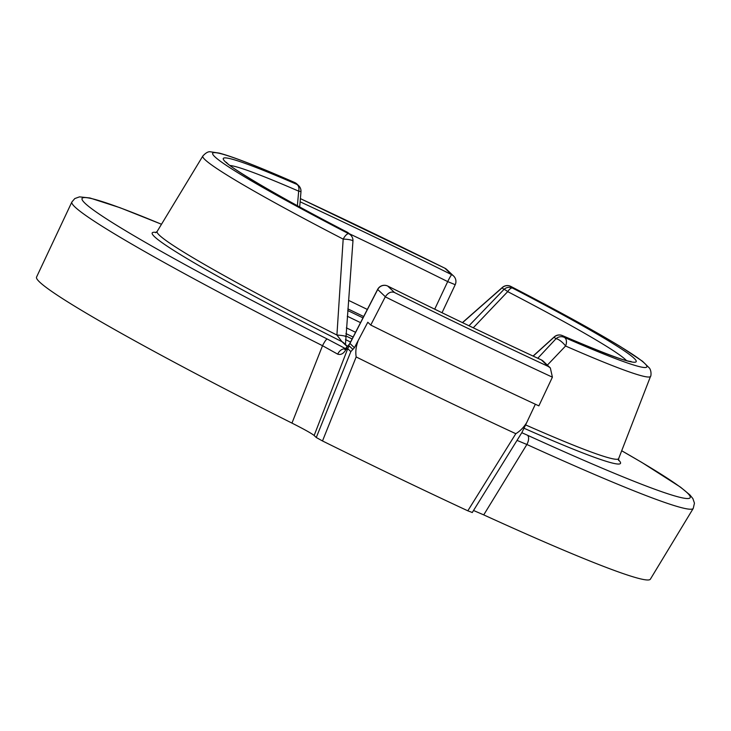 <?xml version="1.0" encoding="UTF-8"?>
<svg xmlns="http://www.w3.org/2000/svg" width="731" height="731" viewBox="0 0 731 731"><rect width="100%" height="100%" fill="white"/><g stroke="black" fill="none" stroke-linecap="round" stroke-linejoin="round"><path stroke-width="1.1" d="M350.834 351.611L347.737 348.678L314.147 435.502L316.267 437.513L350.834 351.611L354.416 347.709L367.803 322.243L370.754 325.057L385.328 296.722L377.717 289.485L349.948 343.46L354.416 347.709M352.123 338.992A32.137 1.718 26.2 0 0 345.717 335.84M472.162 512.458L467.822 510.814L515.821 433.702A396.988 21.254 -153.8 0 1 437.321 396.586A396.988 21.254 -153.8 0 1 356.171 356.947L322.499 440.957L316.267 437.513M515.821 433.702C520.18 431.043 523.807 427.333 526.704 422.582L521.934 432.487L472.235 512.568M535.357 404.234L526.704 422.582M370.754 325.057A419.375 22.46 26.2 0 0 456.199 366.779A419.375 22.46 26.2 0 0 538.866 405.869L552.398 377.178A419.375 22.46 -153.8 0 1 470.207 338.316A419.375 22.46 -153.8 0 1 385.274 296.841M345.471 339.54A32.137 1.718 26.2 0 0 350.56 342.035M345.571 336.644A7.566 0.795 -175.4 0 0 345.662 336.534A7.566 0.795 -175.4 0 0 336.918 335.045L343.177 239.11A249.499 13.359 -153.8 0 1 202.834 156.023L157.138 231.453A257.193 13.77 26.2 0 0 336.918 335.045L341.962 341.669A7.566 7.447 -46.5 0 1 343.835 342.967L347.353 346.311M297.389 205.694L298.687 191.156A223.028 11.943 26.2 0 0 230.064 165.498M346.311 348.915A7.566 6.963 -106 0 1 348.157 345.745A7.566 7.447 133.5 0 0 349.948 343.46L348.038 345.662L349.409 346.092A7.566 7.447 -46.5 0 0 347.737 348.678L346.311 348.915C343.917 353.457 341.057 355.202 337.722 354.17L322.526 345.708A346.695 18.567 -153.8 0 1 71.876 201.994L36.55 277.076A345.251 18.485 26.2 0 0 291.961 423.103L322.526 345.708A7.566 1.27 -63.3 0 1 327.232 339.01L345.48 348.632M521.797 432.697L527.362 435.183A338.581 18.129 26.2 0 0 621.697 450.762L641.955 462.513L680.57 487.193L689.936 494.951L692.915 498.652L694.45 503.175L693.244 508.41A346.11 18.531 -153.8 0 1 526.868 444.485L483.73 514.889A338.892 18.147 26.2 0 0 650.371 579.18L693.244 508.41M347.152 346.521L341.962 341.669A260.967 13.971 -153.8 0 1 156.196 232.412M467.822 510.814A389.047 20.834 -153.8 0 1 322.499 440.957M314.147 435.502C311.68 433.465 304.288 429.335 291.961 423.103M483.73 514.889L473.524 510.485M525.534 424.875A257.193 13.77 26.2 0 0 618.673 458.556L650.553 376.328A249.499 13.359 -153.8 0 1 565.566 346.01L547.364 365.116M626.43 360.538A223.028 11.943 26.2 0 0 507.698 291.632L473.259 327.799M434.717 309.176L447.692 281.599A352.369 18.869 26.2 0 0 371.138 244.172A352.369 18.869 26.2 0 0 349.19 233.673M468.991 325.752L503.942 289.458L502.17 287.776L462.559 322.663M537.788 358.245L555.907 338.837L554.135 337.155L533.191 356.116M357.925 341.441C355.97 346.677 355.385 351.839 356.171 356.947M548.232 366.432L541.397 359.935A359.935 19.271 -153.8 0 1 387.713 286.059L394.548 292.555A411.818 22.049 26.2 0 0 548.232 366.432L550.342 367.949L552.398 377.178M394.548 292.555C391.295 291.221 388.225 292.61 385.328 296.722M527.362 435.183A7.566 3.682 -65.5 0 1 526.868 444.485L517.027 440.391M300.889 191.851A7.566 0.585 -175.1 0 0 300.971 191.778A7.566 0.585 -175.1 0 0 298.687 191.156A7.566 5.007 -66.5 0 0 296.777 184.358L295.004 182.677A241.961 12.957 26.2 0 0 348.742 233.737L346.969 232.056A230.137 12.326 -153.8 0 1 296.777 184.358A7.566 7.447 -46.5 0 1 298.65 185.656A7.566 7.566 0 0 1 300.971 191.778L299.692 206.946M561.865 335.41A7.566 5.007 113.5 0 1 562.331 335.575A7.566 5.007 113.5 0 1 562.651 335.739L564.414 337.42A241.961 12.957 26.2 0 0 510.677 286.351L512.449 288.032A230.137 12.326 -153.8 0 1 562.651 335.739A7.566 7.447 133.5 0 0 554.135 337.155A7.566 1.334 -132.2 0 1 554.235 336.909L533.073 356.061M507.698 291.632A7.566 1.444 -136 0 0 503.942 289.458A7.566 7.447 -46.5 0 1 512.449 288.032A7.566 2.842 117.4 0 0 507.698 291.632M347.252 346.412A7.566 7.447 133.5 0 0 346.531 346.019M337.722 354.17A7.566 5.583 -60.4 0 1 345.306 348.842M650.553 376.328C650.736 377.178 651.961 371.869 649.521 368.159L642.54 361.288L620.884 346.878C595.39 331.362 558.703 311.205 510.823 286.415A7.566 2.632 117.3 0 0 510.677 286.351A7.566 7.447 -46.5 0 0 502.17 287.776A7.566 2.038 -131.1 0 1 502.371 287.429L462.431 322.599M565.566 346.01A7.566 2.147 -137.1 0 0 555.907 338.837A7.566 7.447 133.5 0 1 564.414 337.42A7.566 4.843 113.6 0 1 565.566 346.01M352.863 241.239A7.566 1.316 -175.9 0 0 352.954 241.056A7.566 1.316 -175.9 0 0 343.177 239.11A7.566 2.632 -62.7 0 1 348.742 233.737A7.566 7.447 133.5 0 1 350.615 235.035L348.842 233.353A7.566 7.447 133.5 0 0 346.969 232.056A7.566 2.842 -62.6 0 1 347.124 232.12A7.566 2.842 -62.6 0 1 347.243 232.193M350.615 235.035A7.566 7.566 0 0 1 352.954 241.056L345.461 344.52M347.737 310.529A316.322 16.941 -153.8 0 1 362.978 317.884M360.529 322.645A309.213 16.557 26.2 0 0 347.289 316.249M300.121 201.802A359.935 19.271 -153.8 0 1 373.495 236.469A359.935 19.271 -153.8 0 1 451.694 274.701A7.566 0.548 116.4 0 0 447.692 281.599L455.212 284.697A7.566 7.566 0 0 0 453.576 275.989A7.566 7.447 133.5 0 0 451.694 274.701L444.859 268.204A411.818 22.049 26.2 0 0 366.843 230.146A411.818 22.049 26.2 0 0 300.395 198.631M453.576 275.989L446.742 269.501A7.566 7.447 133.5 0 0 444.859 268.204L444.896 268.222M353.119 337.055A298.23 15.972 26.2 0 0 345.9 333.564M161.487 224.271A339.138 18.156 26.2 0 0 97.205 212.703A339.138 18.156 26.2 0 0 327.232 339.01M363.682 316.523A344.804 18.467 26.2 0 0 347.865 308.875M617.741 459.187A260.967 13.971 -153.8 0 1 523.835 428.165M348.532 300.359A352.369 18.869 -153.8 0 1 367.327 309.441M346.366 327.844A305.33 16.347 -153.8 0 1 355.568 332.294M377.717 289.485A7.566 7.447 -46.5 0 1 387.713 286.059A7.566 0.548 116.4 0 1 387.741 286.068A7.566 7.566 0 0 0 377.653 289.375L377.717 289.485M387.768 286.086A7.566 0.548 116.4 0 0 387.741 286.068C440.72 312.375 491.881 336.973 541.242 359.853A7.566 3.025 114.9 0 1 541.397 359.935A7.566 7.447 -46.5 0 1 543.279 361.233L550.342 367.949M347.673 232.723A7.566 2.842 -62.6 0 1 347.929 233.774M298.65 185.656L296.877 183.974A7.566 7.447 -46.5 0 0 295.004 182.677A7.566 4.843 -66.4 0 0 294.703 182.522C258.29 166.586 233.162 156.781 219.318 153.117L210.519 151.82C208.399 151.344 205.84 152.752 202.834 156.023M349.409 346.092L352.918 349.418M300.395 198.613L444.887 268.204A7.566 7.566 0 0 1 446.742 269.501M349.875 343.351L377.653 289.375M543.279 361.233A7.566 7.566 0 0 0 541.242 359.853M442.027 312.731L455.212 284.697M631.072 361.47C625.882 361.534 602.965 352.899 562.331 335.575A7.566 7.566 0 0 0 554.235 336.909M226.5 162.392C228.492 166.65 279.452 197.388 347.124 232.12A7.566 7.566 0 0 1 348.842 233.353M155.602 232.668L157.138 231.453M618.645 460.512L618.673 458.556M346.75 349.327L344.703 349.455L348.038 345.653M161.505 224.243L119.911 207.677L89.904 197.973L79.515 196.858L74.8 198.558L71.876 201.994M510.823 286.415A7.566 7.566 0 0 0 502.371 287.429M296.877 183.974A7.566 7.566 0 0 0 294.703 182.522"/></g></svg>
